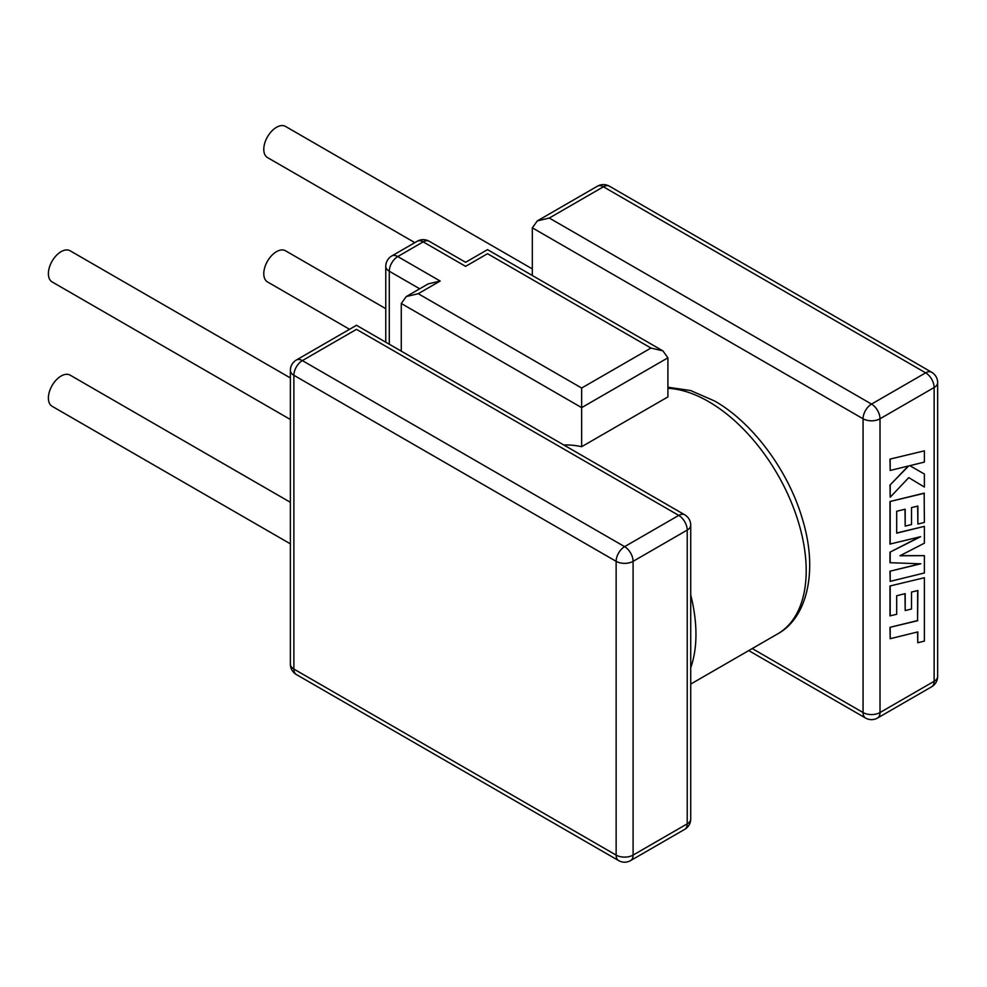 <?xml version="1.0" encoding="UTF-8"?>
<svg xmlns="http://www.w3.org/2000/svg" width="987" height="987" viewBox="0 0 987 987"><rect width="100%" height="100%" fill="white"/><g stroke="black" fill="none" stroke-linecap="round" stroke-linejoin="round"><path stroke-width="1.48" d="M349.546 329.3L267.502 281.937A17.988 10.388 -60 0 1 264.75 267.514A17.988 10.388 -60 0 1 276.496 251.66A17.988 10.388 -60 0 1 285.49 250.772L385.769 308.672M290.375 543.849L52.114 406.286A17.988 10.388 -60 0 1 49.35 391.876A17.988 10.388 -60 0 1 61.108 376.022A17.988 10.388 -60 0 1 70.102 375.134L290.375 502.309M290.375 419.487L52.114 281.924A17.988 10.388 -60 0 1 49.35 267.514A17.988 10.388 -60 0 1 61.108 251.66A17.988 10.388 -60 0 1 70.102 250.772L290.375 377.947M414.848 242.642L267.502 157.575A17.988 10.388 -60 0 1 264.75 143.152A17.988 10.388 -60 0 1 276.496 127.298A17.988 10.388 -60 0 1 285.49 126.41L532.326 268.92M920.143 563.787L889.978 571.214L890.188 581.368L924.387 572.978L924.387 555.656L900.193 555.644M919.761 536.903L889.978 552.177L889.978 562.701L920.772 563.811L889.978 571.214M924.387 555.656L899.959 555.767L924.387 543.183L924.387 526.367L896.689 533.165L896.689 511.278L905.19 509.169L905.19 526.108L911.519 524.541L911.519 507.602L917.873 506.06L917.873 524.048L924.387 522.431L924.165 493.142L889.978 501.519L889.978 544.059L920.624 536.694L889.978 552.177M917.663 506.121L917.873 524.048M904.98 509.218L905.19 526.108M924.387 526.367L896.689 532.992M924.387 450.849L889.978 459.115L890.188 470.466L908.756 465.901L889.978 485.098L890.188 497.238L908.756 477.634L924.387 487.035L924.387 474.044L909.804 465.679L924.387 462.089L924.387 450.849L889.978 459.115M908.324 466L889.978 485.098M917.663 590.584L917.565 620.564L889.978 627.325L890.188 638.7L917.774 631.927L917.774 642.734L917.565 631.976M904.98 593.68L905.19 610.571L911.507 609.016L911.507 592.064L917.873 590.534L917.565 620.564M917.774 642.734L924.387 641.118L924.387 577.728L889.978 585.994L889.978 615.826L896.689 614.321L896.689 595.741L905.19 593.631L905.19 610.571M532.326 275.496L532.326 227.824L537.298 220.903L549.29 218.041L871.533 404.09L925.658 372.839L603.415 186.79L549.29 218.041M401.277 351.15L401.277 303.49L406.249 296.569L418.241 293.694L581.651 388.039L581.651 407.631L401.277 303.49M667.903 357.825L667.903 396.91L581.651 446.704L581.651 407.631L667.903 357.825L662.943 350.903L650.951 348.041L487.529 253.696C487.529 248.403 487.529 248.403 487.529 253.696L465.605 266.354C465.605 261.061 465.605 261.061 465.605 266.354C465.605 261.061 465.605 261.061 465.605 266.354L423.201 241.864L397.761 256.558L440.165 281.036L418.241 293.694M563.885 445.038A138.106 79.737 60 0 1 581.651 446.704M356.48 329.35C356.48 324.069 356.48 324.069 356.48 329.35L302.367 360.6L624.611 546.65L678.735 515.399L356.48 329.35M406.249 296.569L428.173 283.911L440.165 281.036M890.188 459.239L890.188 470.466M890.188 485.222L890.188 497.238M908.756 477.634L924.387 487.035M924.387 474.044L909.804 465.679M924.387 493.266L889.978 501.519M890.188 501.643L890.188 544.182M890.188 552.301L890.188 562.824M890.188 571.325L890.188 581.368M917.774 620.687L889.978 627.325M890.188 627.448L890.188 638.7M924.387 577.728L889.978 585.994M890.188 586.118L890.188 615.95M667.903 387.212L690.616 390.531L714.539 400.969C752.267 422.214 788.243 470.441 802.283 518.607C818.531 570.93 807.095 618.01 777.596 633.925A138.106 79.737 -120 0 0 798.767 523.258A138.106 79.737 -120 0 0 708.543 401.561A138.106 79.737 -120 0 0 667.903 388.323M690.727 594.939A138.106 79.737 60 0 1 690.727 667.718M752.242 648.558L863.057 712.54L863.057 418.772A11.992 6.921 180 0 0 880.009 418.772L880.009 712.54L934.134 681.289L934.134 387.521L880.009 418.772A11.992 6.921 -120 0 0 871.533 404.09A11.992 6.921 120 0 0 863.057 418.772L532.326 227.824M581.651 388.039L650.951 348.041M687.211 823.849L687.211 530.081L633.086 561.332L633.086 855.1L687.211 823.849A11.992 6.921 60 0 1 684.731 829.339A11.992 11.992 0 0 0 690.727 818.951A11.992 6.921 180 0 1 687.211 823.849M618.615 860.59A11.992 11.992 0 0 0 630.607 860.59A11.992 6.921 60 0 0 633.086 855.1A11.992 6.921 180 0 1 616.135 855.1L616.135 561.332L293.879 375.282L293.879 669.05L616.135 855.1A11.992 6.921 120 0 0 618.615 860.59L296.371 674.54A11.992 6.921 -60 0 1 293.879 669.05A11.992 6.921 180 0 1 290.375 664.152L290.375 370.384A11.992 6.921 180 0 0 293.879 375.282A11.992 6.921 -60 0 1 302.367 360.6A11.992 6.921 -120 0 0 296.371 360.008L356.48 325.291L684.731 514.807A11.992 6.921 120 0 0 678.735 515.399A11.992 6.921 60 0 1 687.211 530.081A11.992 6.921 180 0 0 690.727 525.195A11.992 11.992 0 0 0 684.731 514.807M419.697 288.796L389.285 271.24L389.285 344.229M931.654 372.247A11.992 6.921 -60 0 0 925.658 372.839A11.992 6.921 60 0 1 934.134 387.521A11.992 6.921 180 0 0 937.65 382.635A11.992 11.992 0 0 0 931.654 372.247L609.411 186.198A11.992 11.992 0 0 0 597.419 186.198A11.992 6.921 60 0 1 603.415 186.79A11.992 6.921 -60 0 1 609.411 186.198M937.65 676.391A11.992 6.921 180 0 1 934.134 681.289A11.992 6.921 60 0 1 931.654 686.779A11.992 11.992 0 0 0 937.65 676.391L937.65 382.635M880.009 712.54A11.992 6.921 180 0 1 863.057 712.54A11.992 6.921 -60 0 0 865.537 718.03A11.992 11.992 0 0 0 877.529 718.03A11.992 6.921 -120 0 0 880.009 712.54M624.611 546.65A11.992 6.921 120 0 0 616.135 561.332A11.992 6.921 180 0 0 633.086 561.332A11.992 6.921 60 0 0 624.611 546.65M389.285 271.24A11.992 6.921 -60 0 1 397.761 256.558A11.992 6.921 60 0 0 391.765 255.966A11.992 11.992 0 0 0 385.769 266.354A11.992 6.921 180 0 0 389.285 271.24M391.765 255.966L417.205 241.272A11.992 6.921 60 0 1 423.201 241.864A11.992 6.921 -60 0 1 429.197 241.272L465.605 262.295L487.529 249.637L662.943 350.903M777.596 633.925L690.727 684.077M537.298 220.903L597.419 186.198M877.529 718.03L931.654 686.779M865.537 718.03L748.726 650.581M296.371 360.008A11.992 11.992 0 0 0 290.375 370.384M290.375 664.152A11.992 11.992 0 0 0 296.371 674.54M630.607 860.59L684.731 829.339M690.727 818.951L690.727 525.195M385.769 342.205L385.769 266.354M429.197 241.272A11.992 11.992 0 0 0 417.205 241.272"/></g></svg>
